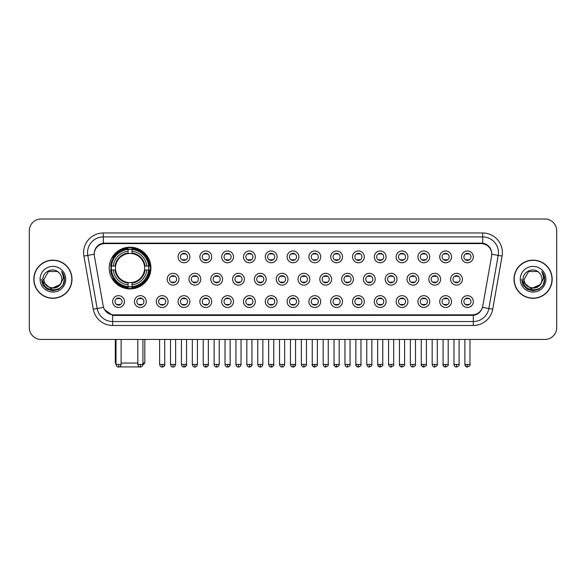 <?xml version="1.0" encoding="UTF-8"?>
<svg xmlns="http://www.w3.org/2000/svg" width="586" height="586" viewBox="0 0 586 586"><rect width="100%" height="100%" fill="white"/><g stroke="black" fill="none" stroke-linecap="round" stroke-linejoin="round"><path stroke-width="0.88" d="M109.194 268.044A20.862 20.862 0 0 0 130.055 288.905A20.862 20.862 0 0 0 150.917 268.044A20.862 20.862 0 0 0 130.055 247.189A20.862 20.862 0 0 0 109.194 268.044M146.273 301.578A5.904 5.904 0 0 1 140.369 307.482A5.904 5.904 0 0 1 134.465 301.578A5.904 5.904 0 0 1 140.369 295.674A5.904 5.904 0 0 1 146.273 301.578M136.824 301.578A3.545 3.545 0 0 0 140.369 305.123A3.545 3.545 0 0 0 143.914 301.578A3.545 3.545 0 0 0 140.369 298.04A3.545 3.545 0 0 0 136.824 301.578M168.079 301.578A5.904 5.904 0 0 1 162.175 307.482A5.904 5.904 0 0 1 156.272 301.578A5.904 5.904 0 0 1 162.175 295.674A5.904 5.904 0 0 1 168.079 301.578M158.63 301.578A3.545 3.545 0 0 0 162.175 305.123A3.545 3.545 0 0 0 165.713 301.578A3.545 3.545 0 0 0 162.175 298.04A3.545 3.545 0 0 0 158.63 301.578M189.879 301.578A5.904 5.904 0 0 1 183.975 307.482A5.904 5.904 0 0 1 178.071 301.578A5.904 5.904 0 0 1 183.975 295.674A5.904 5.904 0 0 1 189.879 301.578M180.437 301.578A3.545 3.545 0 0 0 183.975 305.123A3.545 3.545 0 0 0 187.52 301.578A3.545 3.545 0 0 0 183.975 298.04A3.545 3.545 0 0 0 180.437 301.578M211.685 301.578A5.904 5.904 0 0 1 205.781 307.482A5.904 5.904 0 0 1 199.877 301.578A5.904 5.904 0 0 1 205.781 295.674A5.904 5.904 0 0 1 211.685 301.578M202.243 301.578A3.545 3.545 0 0 0 205.781 305.123A3.545 3.545 0 0 0 209.327 301.578A3.545 3.545 0 0 0 205.781 298.04A3.545 3.545 0 0 0 202.243 301.578M233.492 301.578A5.904 5.904 0 0 1 227.588 307.482A5.904 5.904 0 0 1 221.684 301.578A5.904 5.904 0 0 1 227.588 295.674A5.904 5.904 0 0 1 233.492 301.578M224.042 301.578A3.545 3.545 0 0 0 227.588 305.123A3.545 3.545 0 0 0 231.126 301.578A3.545 3.545 0 0 0 227.588 298.04A3.545 3.545 0 0 0 224.042 301.578M255.298 301.578A5.904 5.904 0 0 1 249.394 307.482A5.904 5.904 0 0 1 243.49 301.578A5.904 5.904 0 0 1 249.394 295.674A5.904 5.904 0 0 1 255.298 301.578M245.849 301.578A3.545 3.545 0 0 0 249.394 305.123A3.545 3.545 0 0 0 252.932 301.578A3.545 3.545 0 0 0 249.394 298.04A3.545 3.545 0 0 0 245.849 301.578M277.097 301.578A5.904 5.904 0 0 1 271.193 307.482A5.904 5.904 0 0 1 265.29 301.578A5.904 5.904 0 0 1 271.193 295.674A5.904 5.904 0 0 1 277.097 301.578M267.656 301.578A3.545 3.545 0 0 0 271.193 305.123A3.545 3.545 0 0 0 274.739 301.578A3.545 3.545 0 0 0 271.193 298.04A3.545 3.545 0 0 0 267.656 301.578M298.904 301.578A5.904 5.904 0 0 1 293 307.482A5.904 5.904 0 0 1 287.096 301.578A5.904 5.904 0 0 1 293 295.674A5.904 5.904 0 0 1 298.904 301.578M289.455 301.578A3.545 3.545 0 0 0 293 305.123A3.545 3.545 0 0 0 296.545 301.578A3.545 3.545 0 0 0 293 298.04A3.545 3.545 0 0 0 289.455 301.578M320.71 301.578A5.904 5.904 0 0 1 314.807 307.482A5.904 5.904 0 0 1 308.903 301.578A5.904 5.904 0 0 1 314.807 295.674A5.904 5.904 0 0 1 320.71 301.578M311.261 301.578A3.545 3.545 0 0 0 314.807 305.123A3.545 3.545 0 0 0 318.345 301.578A3.545 3.545 0 0 0 314.807 298.04A3.545 3.545 0 0 0 311.261 301.578M342.51 301.578A5.904 5.904 0 0 1 336.606 307.482A5.904 5.904 0 0 1 330.702 301.578A5.904 5.904 0 0 1 336.606 295.674A5.904 5.904 0 0 1 342.51 301.578M333.068 301.578A3.545 3.545 0 0 0 336.606 305.123A3.545 3.545 0 0 0 340.151 301.578A3.545 3.545 0 0 0 336.606 298.04A3.545 3.545 0 0 0 333.068 301.578M364.316 301.578A5.904 5.904 0 0 1 358.412 307.482A5.904 5.904 0 0 1 352.508 301.578A5.904 5.904 0 0 1 358.412 295.674A5.904 5.904 0 0 1 364.316 301.578M354.874 301.578A3.545 3.545 0 0 0 358.412 305.123A3.545 3.545 0 0 0 361.958 301.578A3.545 3.545 0 0 0 358.412 298.04A3.545 3.545 0 0 0 354.874 301.578M386.123 301.578A5.904 5.904 0 0 1 380.219 307.482A5.904 5.904 0 0 1 374.315 301.578A5.904 5.904 0 0 1 380.219 295.674A5.904 5.904 0 0 1 386.123 301.578M376.673 301.578A3.545 3.545 0 0 0 380.219 305.123A3.545 3.545 0 0 0 383.757 301.578A3.545 3.545 0 0 0 380.219 298.04A3.545 3.545 0 0 0 376.673 301.578M407.929 301.578A5.904 5.904 0 0 1 402.025 307.482A5.904 5.904 0 0 1 396.121 301.578A5.904 5.904 0 0 1 402.025 295.674A5.904 5.904 0 0 1 407.929 301.578M398.48 301.578A3.545 3.545 0 0 0 402.025 305.123A3.545 3.545 0 0 0 405.563 301.578A3.545 3.545 0 0 0 402.025 298.04A3.545 3.545 0 0 0 398.48 301.578M429.728 301.578A5.904 5.904 0 0 1 423.825 307.482A5.904 5.904 0 0 1 417.921 301.578A5.904 5.904 0 0 1 423.825 295.674A5.904 5.904 0 0 1 429.728 301.578M420.287 301.578A3.545 3.545 0 0 0 423.825 305.123A3.545 3.545 0 0 0 427.37 301.578A3.545 3.545 0 0 0 423.825 298.04A3.545 3.545 0 0 0 420.287 301.578M451.535 301.578A5.904 5.904 0 0 1 445.631 307.482A5.904 5.904 0 0 1 439.727 301.578A5.904 5.904 0 0 1 445.631 295.674A5.904 5.904 0 0 1 451.535 301.578M442.086 301.578A3.545 3.545 0 0 0 445.631 305.123A3.545 3.545 0 0 0 449.176 301.578A3.545 3.545 0 0 0 445.631 298.04A3.545 3.545 0 0 0 442.086 301.578M473.342 301.578A5.904 5.904 0 0 1 467.438 307.482A5.904 5.904 0 0 1 461.534 301.578A5.904 5.904 0 0 1 467.438 295.674A5.904 5.904 0 0 1 473.342 301.578M463.892 301.578A3.545 3.545 0 0 0 467.438 305.123A3.545 3.545 0 0 0 470.976 301.578A3.545 3.545 0 0 0 467.438 298.04A3.545 3.545 0 0 0 463.892 301.578M124.466 301.578A5.904 5.904 0 0 1 118.562 307.482A5.904 5.904 0 0 1 112.659 301.578A5.904 5.904 0 0 1 118.562 295.674A5.904 5.904 0 0 1 124.466 301.578M115.024 301.578A3.545 3.545 0 0 0 118.562 305.123A3.545 3.545 0 0 0 122.108 301.578A3.545 3.545 0 0 0 118.562 298.04A3.545 3.545 0 0 0 115.024 301.578M178.979 279.222A5.904 5.904 0 0 1 173.075 285.126A5.904 5.904 0 0 1 167.171 279.222A5.904 5.904 0 0 1 173.075 273.318A5.904 5.904 0 0 1 178.979 279.222M169.53 279.222A3.545 3.545 0 0 0 173.075 282.767A3.545 3.545 0 0 0 176.62 279.222A3.545 3.545 0 0 0 173.075 275.684A3.545 3.545 0 0 0 169.53 279.222M200.786 279.222A5.904 5.904 0 0 1 194.882 285.126A5.904 5.904 0 0 1 188.978 279.222A5.904 5.904 0 0 1 194.882 273.318A5.904 5.904 0 0 1 200.786 279.222M191.336 279.222A3.545 3.545 0 0 0 194.882 282.767A3.545 3.545 0 0 0 198.42 279.222A3.545 3.545 0 0 0 194.882 275.684A3.545 3.545 0 0 0 191.336 279.222M222.585 279.222A5.904 5.904 0 0 1 216.681 285.126A5.904 5.904 0 0 1 210.784 279.222A5.904 5.904 0 0 1 216.681 273.318A5.904 5.904 0 0 1 222.585 279.222M213.143 279.222A3.545 3.545 0 0 0 216.681 282.767A3.545 3.545 0 0 0 220.226 279.222A3.545 3.545 0 0 0 216.681 275.684A3.545 3.545 0 0 0 213.143 279.222M244.391 279.222A5.904 5.904 0 0 1 238.487 285.126A5.904 5.904 0 0 1 232.583 279.222A5.904 5.904 0 0 1 238.487 273.318A5.904 5.904 0 0 1 244.391 279.222M234.949 279.222A3.545 3.545 0 0 0 238.487 282.767A3.545 3.545 0 0 0 242.033 279.222A3.545 3.545 0 0 0 238.487 275.684A3.545 3.545 0 0 0 234.949 279.222M266.198 279.222A5.904 5.904 0 0 1 260.294 285.126A5.904 5.904 0 0 1 254.39 279.222A5.904 5.904 0 0 1 260.294 273.318A5.904 5.904 0 0 1 266.198 279.222M256.749 279.222A3.545 3.545 0 0 0 260.294 282.767A3.545 3.545 0 0 0 263.839 279.222A3.545 3.545 0 0 0 260.294 275.684A3.545 3.545 0 0 0 256.749 279.222M288.004 279.222A5.904 5.904 0 0 1 282.1 285.126A5.904 5.904 0 0 1 276.196 279.222A5.904 5.904 0 0 1 282.1 273.318A5.904 5.904 0 0 1 288.004 279.222M278.555 279.222A3.545 3.545 0 0 0 282.1 282.767A3.545 3.545 0 0 0 285.638 279.222A3.545 3.545 0 0 0 282.1 275.684A3.545 3.545 0 0 0 278.555 279.222M309.804 279.222A5.904 5.904 0 0 1 303.9 285.126A5.904 5.904 0 0 1 297.996 279.222A5.904 5.904 0 0 1 303.9 273.318A5.904 5.904 0 0 1 309.804 279.222M300.362 279.222A3.545 3.545 0 0 0 303.9 282.767A3.545 3.545 0 0 0 307.445 279.222A3.545 3.545 0 0 0 303.9 275.684A3.545 3.545 0 0 0 300.362 279.222M331.61 279.222A5.904 5.904 0 0 1 325.706 285.126A5.904 5.904 0 0 1 319.802 279.222A5.904 5.904 0 0 1 325.706 273.318A5.904 5.904 0 0 1 331.61 279.222M322.161 279.222A3.545 3.545 0 0 0 325.706 282.767A3.545 3.545 0 0 0 329.251 279.222A3.545 3.545 0 0 0 325.706 275.684A3.545 3.545 0 0 0 322.161 279.222M353.417 279.222A5.904 5.904 0 0 1 347.513 285.126A5.904 5.904 0 0 1 341.609 279.222A5.904 5.904 0 0 1 347.513 273.318A5.904 5.904 0 0 1 353.417 279.222M343.967 279.222A3.545 3.545 0 0 0 347.513 282.767A3.545 3.545 0 0 0 351.051 279.222A3.545 3.545 0 0 0 347.513 275.684A3.545 3.545 0 0 0 343.967 279.222M375.216 279.222A5.904 5.904 0 0 1 369.319 285.126A5.904 5.904 0 0 1 363.415 279.222A5.904 5.904 0 0 1 369.319 273.318A5.904 5.904 0 0 1 375.216 279.222M365.774 279.222A3.545 3.545 0 0 0 369.319 282.767A3.545 3.545 0 0 0 372.857 279.222A3.545 3.545 0 0 0 369.319 275.684A3.545 3.545 0 0 0 365.774 279.222M397.022 279.222A5.904 5.904 0 0 1 391.118 285.126A5.904 5.904 0 0 1 385.214 279.222A5.904 5.904 0 0 1 391.118 273.318A5.904 5.904 0 0 1 397.022 279.222M387.58 279.222A3.545 3.545 0 0 0 391.118 282.767A3.545 3.545 0 0 0 394.664 279.222A3.545 3.545 0 0 0 391.118 275.684A3.545 3.545 0 0 0 387.58 279.222M418.829 279.222A5.904 5.904 0 0 1 412.925 285.126A5.904 5.904 0 0 1 407.021 279.222A5.904 5.904 0 0 1 412.925 273.318A5.904 5.904 0 0 1 418.829 279.222M409.38 279.222A3.545 3.545 0 0 0 412.925 282.767A3.545 3.545 0 0 0 416.47 279.222A3.545 3.545 0 0 0 412.925 275.684A3.545 3.545 0 0 0 409.38 279.222M440.635 279.222A5.904 5.904 0 0 1 434.731 285.126A5.904 5.904 0 0 1 428.827 279.222A5.904 5.904 0 0 1 434.731 273.318A5.904 5.904 0 0 1 440.635 279.222M431.186 279.222A3.545 3.545 0 0 0 434.731 282.767A3.545 3.545 0 0 0 438.269 279.222A3.545 3.545 0 0 0 434.731 275.684A3.545 3.545 0 0 0 431.186 279.222M462.435 279.222A5.904 5.904 0 0 1 456.531 285.126A5.904 5.904 0 0 1 450.627 279.222A5.904 5.904 0 0 1 456.531 273.318A5.904 5.904 0 0 1 462.435 279.222M452.993 279.222A3.545 3.545 0 0 0 456.531 282.767A3.545 3.545 0 0 0 460.076 279.222A3.545 3.545 0 0 0 456.531 275.684A3.545 3.545 0 0 0 452.993 279.222M189.879 256.866A5.904 5.904 0 0 1 183.975 262.77A5.904 5.904 0 0 1 178.071 256.866A5.904 5.904 0 0 1 183.975 250.962A5.904 5.904 0 0 1 189.879 256.866M180.437 256.866A3.545 3.545 0 0 0 183.975 260.411A3.545 3.545 0 0 0 187.52 256.866A3.545 3.545 0 0 0 183.975 253.328A3.545 3.545 0 0 0 180.437 256.866M211.685 256.866A5.904 5.904 0 0 1 205.781 262.77A5.904 5.904 0 0 1 199.877 256.866A5.904 5.904 0 0 1 205.781 250.962A5.904 5.904 0 0 1 211.685 256.866M202.243 256.866A3.545 3.545 0 0 0 205.781 260.411A3.545 3.545 0 0 0 209.327 256.866A3.545 3.545 0 0 0 205.781 253.328A3.545 3.545 0 0 0 202.243 256.866M233.492 256.866A5.904 5.904 0 0 1 227.588 262.77A5.904 5.904 0 0 1 221.684 256.866A5.904 5.904 0 0 1 227.588 250.962A5.904 5.904 0 0 1 233.492 256.866M224.042 256.866A3.545 3.545 0 0 0 227.588 260.411A3.545 3.545 0 0 0 231.126 256.866A3.545 3.545 0 0 0 227.588 253.328A3.545 3.545 0 0 0 224.042 256.866M255.298 256.866A5.904 5.904 0 0 1 249.394 262.77A5.904 5.904 0 0 1 243.49 256.866A5.904 5.904 0 0 1 249.394 250.962A5.904 5.904 0 0 1 255.298 256.866M245.849 256.866A3.545 3.545 0 0 0 249.394 260.411A3.545 3.545 0 0 0 252.932 256.866A3.545 3.545 0 0 0 249.394 253.328A3.545 3.545 0 0 0 245.849 256.866M277.097 256.866A5.904 5.904 0 0 1 271.193 262.77A5.904 5.904 0 0 1 265.29 256.866A5.904 5.904 0 0 1 271.193 250.962A5.904 5.904 0 0 1 277.097 256.866M267.656 256.866A3.545 3.545 0 0 0 271.193 260.411A3.545 3.545 0 0 0 274.739 256.866A3.545 3.545 0 0 0 271.193 253.328A3.545 3.545 0 0 0 267.656 256.866M298.904 256.866A5.904 5.904 0 0 1 293 262.77A5.904 5.904 0 0 1 287.096 256.866A5.904 5.904 0 0 1 293 250.962A5.904 5.904 0 0 1 298.904 256.866M289.455 256.866A3.545 3.545 0 0 0 293 260.411A3.545 3.545 0 0 0 296.545 256.866A3.545 3.545 0 0 0 293 253.328A3.545 3.545 0 0 0 289.455 256.866M320.71 256.866A5.904 5.904 0 0 1 314.807 262.77A5.904 5.904 0 0 1 308.903 256.866A5.904 5.904 0 0 1 314.807 250.962A5.904 5.904 0 0 1 320.71 256.866M311.261 256.866A3.545 3.545 0 0 0 314.807 260.411A3.545 3.545 0 0 0 318.345 256.866A3.545 3.545 0 0 0 314.807 253.328A3.545 3.545 0 0 0 311.261 256.866M342.51 256.866A5.904 5.904 0 0 1 336.606 262.77A5.904 5.904 0 0 1 330.702 256.866A5.904 5.904 0 0 1 336.606 250.962A5.904 5.904 0 0 1 342.51 256.866M333.068 256.866A3.545 3.545 0 0 0 336.606 260.411A3.545 3.545 0 0 0 340.151 256.866A3.545 3.545 0 0 0 336.606 253.328A3.545 3.545 0 0 0 333.068 256.866M364.316 256.866A5.904 5.904 0 0 1 358.412 262.77A5.904 5.904 0 0 1 352.508 256.866A5.904 5.904 0 0 1 358.412 250.962A5.904 5.904 0 0 1 364.316 256.866M354.874 256.866A3.545 3.545 0 0 0 358.412 260.411A3.545 3.545 0 0 0 361.958 256.866A3.545 3.545 0 0 0 358.412 253.328A3.545 3.545 0 0 0 354.874 256.866M386.123 256.866A5.904 5.904 0 0 1 380.219 262.77A5.904 5.904 0 0 1 374.315 256.866A5.904 5.904 0 0 1 380.219 250.962A5.904 5.904 0 0 1 386.123 256.866M376.673 256.866A3.545 3.545 0 0 0 380.219 260.411A3.545 3.545 0 0 0 383.757 256.866A3.545 3.545 0 0 0 380.219 253.328A3.545 3.545 0 0 0 376.673 256.866M407.929 256.866A5.904 5.904 0 0 1 402.025 262.77A5.904 5.904 0 0 1 396.121 256.866A5.904 5.904 0 0 1 402.025 250.962A5.904 5.904 0 0 1 407.929 256.866M398.48 256.866A3.545 3.545 0 0 0 402.025 260.411A3.545 3.545 0 0 0 405.563 256.866A3.545 3.545 0 0 0 402.025 253.328A3.545 3.545 0 0 0 398.48 256.866M429.728 256.866A5.904 5.904 0 0 1 423.825 262.77A5.904 5.904 0 0 1 417.921 256.866A5.904 5.904 0 0 1 423.825 250.962A5.904 5.904 0 0 1 429.728 256.866M420.287 256.866A3.545 3.545 0 0 0 423.825 260.411A3.545 3.545 0 0 0 427.37 256.866A3.545 3.545 0 0 0 423.825 253.328A3.545 3.545 0 0 0 420.287 256.866M451.535 256.866A5.904 5.904 0 0 1 445.631 262.77A5.904 5.904 0 0 1 439.727 256.866A5.904 5.904 0 0 1 445.631 250.962A5.904 5.904 0 0 1 451.535 256.866M442.086 256.866A3.545 3.545 0 0 0 445.631 260.411A3.545 3.545 0 0 0 449.176 256.866A3.545 3.545 0 0 0 445.631 253.328A3.545 3.545 0 0 0 442.086 256.866M473.342 256.866A5.904 5.904 0 0 1 467.438 262.77A5.904 5.904 0 0 1 461.534 256.866A5.904 5.904 0 0 1 467.438 250.962A5.904 5.904 0 0 1 473.342 256.866M463.892 256.866A3.545 3.545 0 0 0 467.438 260.411A3.545 3.545 0 0 0 470.976 256.866A3.545 3.545 0 0 0 467.438 253.328A3.545 3.545 0 0 0 463.892 256.866M94.405 256.075A10.629 10.629 0 0 1 104.865 243.608L481.135 243.608A10.629 10.629 0 0 1 491.595 256.075L482.783 306.06A10.629 10.629 0 0 1 472.316 314.843L113.684 314.843A10.629 10.629 0 0 1 103.217 306.06L94.405 256.075M111.069 270.014A19.089 19.089 0 0 1 111.069 266.081M33.827 279.222A19.089 19.089 0 0 0 52.916 298.311A19.089 19.089 0 0 0 72.005 279.222A19.089 19.089 0 0 0 52.916 260.133A19.089 19.089 0 0 0 33.827 279.222M513.995 279.222A19.089 19.089 0 0 0 533.084 298.311A19.089 19.089 0 0 0 552.173 279.222A19.089 19.089 0 0 0 533.084 260.133A19.089 19.089 0 0 0 513.995 279.222M94.287 252.661L94.258 254.251L94.287 252.661C95.108 247.424 98.111 244.252 103.29 243.131L482.71 243.131C487.882 244.245 490.885 247.417 491.713 252.661L491.742 254.251M103.29 232.979L482.71 232.979A19.682 19.682 0 0 1 502.085 256.075L492.716 309.21A19.682 19.682 0 0 1 473.334 325.472L112.666 325.472A19.682 19.682 0 0 1 93.284 309.21L83.915 256.075A19.682 19.682 0 0 1 103.29 232.979L103.29 236.912L482.71 236.912A15.741 15.741 0 0 1 498.21 255.393L488.841 308.522A15.741 15.741 0 0 1 473.334 321.538L112.666 321.538A15.741 15.741 0 0 1 97.159 308.522L87.79 255.393A15.741 15.741 0 0 1 103.29 236.912L103.378 243.117M97.122 246.362L99.95 244.223M100.045 244.172L102.792 243.219M473.334 325.472L473.334 315.363C478.015 314.587 481.04 311.928 482.417 307.394C481.047 311.928 478.022 314.579 473.334 315.363L113.889 315.436L112.666 315.363L104.374 309.533M490.694 249.013L491.713 252.661M556.7 230.811A11.808 11.808 0 0 0 544.892 219.01L41.108 219.01A11.808 11.808 0 0 0 29.3 230.811L29.3 327.633A11.808 11.808 0 0 0 41.108 339.44L544.892 339.44A11.808 11.808 0 0 0 556.7 327.633L556.7 230.811L556.7 327.633M482.461 307.401L488.841 308.522L498.21 255.393L502.085 256.075M29.3 230.811L29.3 327.633M544.892 219.01L41.108 219.01M41.108 339.44L544.892 339.44M71.807 279.222A18.891 18.891 0 0 0 52.916 260.33A18.891 18.891 0 0 0 34.025 279.222A18.891 18.891 0 0 0 52.916 298.12A18.891 18.891 0 0 0 71.807 279.222M60.299 284.466L51.019 288.671L43.152 282.108M61.808 279.222C62.358 290.7 43.474 290.7 44.023 279.222L48.47 271.523L57.362 271.523L58.739 272.505C53.282 266.784 42.771 271.494 42.873 279.222C41.87 292.956 64.138 293.315 64.497 279.888L64.519 279.222C64.482 276.306 63.515 273.743 61.603 271.538C63.054 273.918 63.566 276.482 63.134 279.222L59.728 284.942A8.893 8.893 0 0 0 61.808 279.222C62.358 290.7 43.474 290.7 44.023 279.222L48.47 271.523L57.362 271.523L58.739 272.505L57.362 271.523L48.47 271.523L44.023 279.222C43.474 290.7 62.358 290.7 61.808 279.222A8.893 8.893 0 0 0 58.739 272.505M59.728 284.942C55.011 291.323 43.554 287.243 44.023 279.222M40.082 279.222A12.833 12.833 0 0 0 52.916 292.055A12.833 12.833 0 0 0 65.749 279.222A12.833 12.833 0 0 0 52.916 266.396A12.833 12.833 0 0 0 40.082 279.222M61.603 271.538L64.511 279.559L63.969 275.713L64.511 279.559L63.969 275.713L64.511 279.559L61.691 271.633L64.511 279.559L61.691 271.633L64.519 279.222L62.958 285.023L58.717 289.272L52.916 290.824L47.114 289.272L42.866 285.023L41.313 279.222M61.691 271.633L64.511 279.566M551.975 279.222A18.891 18.891 0 0 0 533.084 260.33A18.891 18.891 0 0 0 514.193 279.222A18.891 18.891 0 0 0 533.084 298.12A18.891 18.891 0 0 0 551.975 279.222M540.468 284.466L531.187 288.671L523.32 282.108M541.977 279.222C542.526 290.7 523.642 290.7 524.192 279.222L528.638 271.523L537.53 271.523L538.915 272.505C533.45 266.784 522.946 271.494 523.042 279.222C522.045 292.956 544.306 293.315 544.665 279.888L544.687 279.222C544.65 276.306 543.683 273.743 541.772 271.538C543.222 273.918 543.735 276.482 543.31 279.222L539.904 284.942A8.893 8.893 0 0 0 541.977 279.222C542.526 290.7 523.642 290.7 524.192 279.222L528.638 271.523L537.53 271.523L538.915 272.505L537.53 271.523L528.638 271.523L524.192 279.222C523.642 290.7 542.526 290.7 541.977 279.222A8.893 8.893 0 0 0 538.915 272.505M539.904 284.942C535.179 291.323 523.73 287.243 524.192 279.222M520.251 279.222A12.833 12.833 0 0 0 533.084 292.055A12.833 12.833 0 0 0 545.918 279.222A12.833 12.833 0 0 0 533.084 266.396A12.833 12.833 0 0 0 520.251 279.222M541.772 271.538L544.68 279.559L544.138 275.713L544.68 279.559L544.138 275.713L544.68 279.559L541.86 271.633L544.68 279.559L541.86 271.633L544.687 279.222L543.134 285.023L538.886 289.272L533.084 290.824L527.283 289.272L523.042 285.023L521.481 279.222M541.86 271.633L544.68 279.566M140.948 366.924L119.163 366.924M121.126 363.056L137.813 363.056M142.925 363.056L144.815 363.056L142.859 365.012M132.026 286.679L132.026 287.47A19.521 19.521 0 0 0 149.481 270.014L148.69 270.014A18.737 18.737 0 0 1 132.026 286.679L132.026 284.855A16.921 16.921 0 0 0 146.866 270.014L144.486 270.014A14.562 14.562 0 0 0 132.026 253.621L132.026 249.416A18.737 18.737 0 0 1 148.69 266.081L149.481 266.081A19.521 19.521 0 0 0 132.026 248.625L132.026 249.416M111.428 270.014L110.637 270.014A19.521 19.521 0 0 0 128.092 287.47L128.092 286.679A18.737 18.737 0 0 1 111.428 270.014L113.245 270.014A16.921 16.921 0 0 0 128.092 284.855L128.092 282.474A14.562 14.562 0 0 0 144.486 270.014L145.064 270.014A15.141 15.141 0 0 1 132.026 283.06L132.026 284.855M128.092 249.416L128.092 248.625A19.521 19.521 0 0 0 110.637 266.081L111.428 266.081A18.737 18.737 0 0 1 128.092 249.416L128.092 251.24A16.921 16.921 0 0 0 113.245 266.081L115.625 266.081A14.562 14.562 0 0 0 128.092 282.474L128.092 283.06A15.141 15.141 0 0 1 115.046 270.014L113.245 270.014M111.465 270.014A18.693 18.693 0 0 1 111.465 266.081M132.026 249.453A18.693 18.693 0 0 0 128.092 249.453M148.646 266.081A18.693 18.693 0 0 1 148.646 270.014M148.69 266.081L146.866 266.081A16.921 16.921 0 0 0 132.026 251.24M146.866 270.014L148.69 270.014M128.092 284.855L128.092 286.679M144.486 266.081L146.866 266.081M144.486 270.014A14.562 14.562 0 0 1 132.026 282.474L132.026 283.06M128.092 282.474A14.562 14.562 0 0 1 115.625 270.014L115.046 270.014M132.026 286.635A18.693 18.693 0 0 1 128.092 286.635M113.245 266.081L111.428 266.081M128.092 253.591L128.092 251.24M132.026 253.621A14.562 14.562 0 0 0 115.625 266.081L115.046 266.081A15.141 15.141 0 0 1 128.092 253.035M132.026 253.591L132.026 253.035A15.141 15.141 0 0 1 145.064 266.081M115.296 339.44L115.296 363.056L116.006 363.056M113.684 257.422L112.563 257.422A20.466 20.466 0 0 1 150.521 268.044A20.466 20.466 0 0 1 112.563 278.672L113.684 278.672M182.795 260.206L182.795 259.649A3.018 3.018 0 0 0 185.161 259.649L185.161 260.206M185.161 253.533L185.161 254.09A3.018 3.018 0 0 0 182.795 254.09L182.795 253.533M204.602 260.206L204.602 259.649A3.018 3.018 0 0 0 206.961 259.649L206.961 260.206M206.961 253.533L206.961 254.09A3.018 3.018 0 0 0 204.602 254.09L204.602 253.533M226.408 260.206L226.408 259.649A3.018 3.018 0 0 0 228.767 259.649L228.767 260.206M228.767 253.533L228.767 254.09A3.018 3.018 0 0 0 226.408 254.09L226.408 253.533M248.208 260.206L248.208 259.649A3.018 3.018 0 0 0 250.574 259.649L250.574 260.206M250.574 253.533L250.574 254.09A3.018 3.018 0 0 0 248.208 254.09L248.208 253.533M270.014 260.206L270.014 259.649A3.018 3.018 0 0 0 272.373 259.649L272.373 260.206M272.373 253.533L272.373 254.09A3.018 3.018 0 0 0 270.014 254.09L270.014 253.533M291.821 260.206L291.821 259.649A3.018 3.018 0 0 0 294.179 259.649L294.179 260.206M294.179 253.533L294.179 254.09A3.018 3.018 0 0 0 291.821 254.09L291.821 253.533M313.627 260.206L313.627 259.649A3.018 3.018 0 0 0 315.986 259.649L315.986 260.206M315.986 253.533L315.986 254.09A3.018 3.018 0 0 0 313.627 254.09L313.627 253.533M335.426 260.206L335.426 259.649A3.018 3.018 0 0 0 337.792 259.649L337.792 260.206M337.792 253.533L337.792 254.09A3.018 3.018 0 0 0 335.426 254.09L335.426 253.533M357.233 260.206L357.233 259.649A3.018 3.018 0 0 0 359.592 259.649L359.592 260.206M359.592 253.533L359.592 254.09A3.018 3.018 0 0 0 357.233 254.09L357.233 253.533M379.039 260.206L379.039 259.649A3.018 3.018 0 0 0 381.398 259.649L381.398 260.206M381.398 253.533L381.398 254.09A3.018 3.018 0 0 0 379.039 254.09L379.039 253.533M400.839 260.206L400.839 259.649A3.018 3.018 0 0 0 403.205 259.649L403.205 260.206M403.205 253.533L403.205 254.09A3.018 3.018 0 0 0 400.839 254.09L400.839 253.533M422.645 260.206L422.645 259.649A3.018 3.018 0 0 0 425.004 259.649L425.004 260.206M425.004 253.533L425.004 254.09A3.018 3.018 0 0 0 422.645 254.09L422.645 253.533M444.452 260.206L444.452 259.649A3.018 3.018 0 0 0 446.81 259.649L446.81 260.206M446.81 253.533L446.81 254.09A3.018 3.018 0 0 0 444.452 254.09L444.452 253.533M466.258 260.206L466.258 259.649A3.018 3.018 0 0 0 468.617 259.649L468.617 260.206M468.617 253.533L468.617 254.09A3.018 3.018 0 0 0 466.258 254.09L466.258 253.533M171.896 282.562L171.896 282.005A3.018 3.018 0 0 0 174.254 282.005L174.254 282.562M174.254 275.881L174.254 276.445A3.018 3.018 0 0 0 171.896 276.445L171.896 275.881M193.702 282.562L193.702 282.005A3.018 3.018 0 0 0 196.061 282.005L196.061 282.562M196.061 275.881L196.061 276.445A3.018 3.018 0 0 0 193.702 276.445L193.702 275.881M215.501 282.562L215.501 282.005A3.018 3.018 0 0 0 217.867 282.005L217.867 282.562M217.867 275.881L217.867 276.445A3.018 3.018 0 0 0 215.501 276.445L215.501 275.881M237.308 282.562L237.308 282.005A3.018 3.018 0 0 0 239.667 282.005L239.667 282.562M239.667 275.881L239.667 276.445A3.018 3.018 0 0 0 237.308 276.445L237.308 275.881M259.115 282.562L259.115 282.005A3.018 3.018 0 0 0 261.473 282.005L261.473 282.562M261.473 275.881L261.473 276.445A3.018 3.018 0 0 0 259.115 276.445L259.115 275.881M280.914 282.562L280.914 282.005A3.018 3.018 0 0 0 283.28 282.005L283.28 282.562M283.28 275.881L283.28 276.445A3.018 3.018 0 0 0 280.914 276.445L280.914 275.881M302.72 282.562L302.72 282.005A3.018 3.018 0 0 0 305.086 282.005L305.086 282.562M305.086 275.881L305.086 276.445A3.018 3.018 0 0 0 302.72 276.445L302.72 275.881M324.527 282.562L324.527 282.005A3.018 3.018 0 0 0 326.885 282.005L326.885 282.562M326.885 275.881L326.885 276.445A3.018 3.018 0 0 0 324.527 276.445L324.527 275.881M346.333 282.562L346.333 282.005A3.018 3.018 0 0 0 348.692 282.005L348.692 282.562M348.692 275.881L348.692 276.445A3.018 3.018 0 0 0 346.333 276.445L346.333 275.881M368.133 282.562L368.133 282.005A3.018 3.018 0 0 0 370.499 282.005L370.499 282.562M370.499 275.881L370.499 276.445A3.018 3.018 0 0 0 368.133 276.445L368.133 275.881M389.939 282.562L389.939 282.005A3.018 3.018 0 0 0 392.298 282.005L392.298 282.562M392.298 275.881L392.298 276.445A3.018 3.018 0 0 0 389.939 276.445L389.939 275.881M411.746 282.562L411.746 282.005A3.018 3.018 0 0 0 414.104 282.005L414.104 282.562M414.104 275.881L414.104 276.445A3.018 3.018 0 0 0 411.746 276.445L411.746 275.881M433.545 282.562L433.545 282.005A3.018 3.018 0 0 0 435.911 282.005L435.911 282.562M435.911 275.881L435.911 276.445A3.018 3.018 0 0 0 433.545 276.445L433.545 275.881M455.351 282.562L455.351 282.005A3.018 3.018 0 0 0 457.717 282.005L457.717 282.562M457.717 275.881L457.717 276.445A3.018 3.018 0 0 0 455.351 276.445L455.351 275.881M117.383 304.918L117.383 304.361A3.018 3.018 0 0 0 119.742 304.361L119.742 304.918M119.742 298.237L119.742 298.801A3.018 3.018 0 0 0 117.383 298.801L117.383 298.237M139.19 304.918L139.19 304.361A3.018 3.018 0 0 0 141.548 304.361L141.548 304.918M141.548 298.237L141.548 298.801A3.018 3.018 0 0 0 139.19 298.801L139.19 298.237M160.996 304.918L160.996 304.361A3.018 3.018 0 0 0 163.355 304.361L163.355 304.918M163.355 298.237L163.355 298.801A3.018 3.018 0 0 0 160.996 298.801L160.996 298.237M182.795 304.918L182.795 304.361A3.018 3.018 0 0 0 185.161 304.361L185.161 304.918M185.161 298.237L185.161 298.801A3.018 3.018 0 0 0 182.795 298.801L182.795 298.237M204.602 304.918L204.602 304.361A3.018 3.018 0 0 0 206.961 304.361L206.961 304.918M206.961 298.237L206.961 298.801A3.018 3.018 0 0 0 204.602 298.801L204.602 298.237M226.408 304.918L226.408 304.361A3.018 3.018 0 0 0 228.767 304.361L228.767 304.918M228.767 298.237L228.767 298.801A3.018 3.018 0 0 0 226.408 298.801L226.408 298.237M248.208 304.918L248.208 304.361A3.018 3.018 0 0 0 250.574 304.361L250.574 304.918M250.574 298.237L250.574 298.801A3.018 3.018 0 0 0 248.208 298.801L248.208 298.237M270.014 304.918L270.014 304.361A3.018 3.018 0 0 0 272.373 304.361L272.373 304.918M272.373 298.237L272.373 298.801A3.018 3.018 0 0 0 270.014 298.801L270.014 298.237M291.821 304.918L291.821 304.361A3.018 3.018 0 0 0 294.179 304.361L294.179 304.918M294.179 298.237L294.179 298.801A3.018 3.018 0 0 0 291.821 298.801L291.821 298.237M313.627 304.918L313.627 304.361A3.018 3.018 0 0 0 315.986 304.361L315.986 304.918M315.986 298.237L315.986 298.801A3.018 3.018 0 0 0 313.627 298.801L313.627 298.237M335.426 304.918L335.426 304.361A3.018 3.018 0 0 0 337.792 304.361L337.792 304.918M337.792 298.237L337.792 298.801A3.018 3.018 0 0 0 335.426 298.801L335.426 298.237M357.233 304.918L357.233 304.361A3.018 3.018 0 0 0 359.592 304.361L359.592 304.918M359.592 298.237L359.592 298.801A3.018 3.018 0 0 0 357.233 298.801L357.233 298.237M379.039 304.918L379.039 304.361A3.018 3.018 0 0 0 381.398 304.361L381.398 304.918M381.398 298.237L381.398 298.801A3.018 3.018 0 0 0 379.039 298.801L379.039 298.237M400.839 304.918L400.839 304.361A3.018 3.018 0 0 0 403.205 304.361L403.205 304.918M403.205 298.237L403.205 298.801A3.018 3.018 0 0 0 400.839 298.801L400.839 298.237M422.645 304.918L422.645 304.361A3.018 3.018 0 0 0 425.004 304.361L425.004 304.918M425.004 298.237L425.004 298.801A3.018 3.018 0 0 0 422.645 298.801L422.645 298.237M444.452 304.918L444.452 304.361A3.018 3.018 0 0 0 446.81 304.361L446.81 304.918M446.81 298.237L446.81 298.801A3.018 3.018 0 0 0 444.452 298.801L444.452 298.237M466.258 304.918L466.258 304.361A3.018 3.018 0 0 0 468.617 304.361L468.617 304.918M468.617 298.237L468.617 298.801A3.018 3.018 0 0 0 466.258 298.801L466.258 298.237M482.71 232.979L482.71 243.131M83.915 256.075L87.79 255.393A15.741 15.741 0 0 1 87.548 252.661M87.79 255.393L94.243 254.251M112.666 325.472L112.666 315.363M93.284 309.21L103.539 307.401M491.757 254.251L498.21 255.393M488.841 308.522L492.716 309.21M128.092 286.818A18.869 18.869 0 0 0 132.026 286.818M148.822 270.014A18.869 18.869 0 0 0 148.822 266.081M132.026 249.277A18.869 18.869 0 0 0 128.092 249.277M173.075 364.433L170.519 364.433C170.966 366.257 171.815 367.114 173.075 366.99L173.075 364.433L175.632 364.433L175.632 339.44M194.882 364.433L192.325 364.433C192.765 366.257 193.622 367.114 194.882 366.99L194.882 364.433L197.438 364.433L197.438 339.44M216.681 364.433L214.124 364.433C214.571 366.257 215.428 367.114 216.681 366.99L216.681 364.433L219.245 364.433L219.245 339.44M238.487 364.433L235.931 364.433C236.378 366.257 237.227 367.114 238.487 366.99L238.487 364.433L241.044 364.433L241.044 339.44M260.294 364.433L257.737 364.433C258.184 366.257 259.034 367.114 260.294 366.99L260.294 364.433L262.85 364.433L262.85 339.44M282.1 364.433L279.537 364.433C279.983 366.257 280.841 367.114 282.1 366.99L282.1 364.433L284.657 364.433L284.657 339.44M303.9 364.433L301.343 364.433C301.79 366.257 302.64 367.114 303.9 366.99L303.9 364.433L306.463 364.433L306.463 339.44M325.706 364.433L323.15 364.433C323.597 366.257 324.446 367.114 325.706 366.99L325.706 364.433L328.263 364.433L328.263 339.44M347.513 364.433L344.956 364.433C345.396 366.257 346.253 367.114 347.513 366.99L347.513 364.433L350.069 364.433L350.069 339.44M369.319 364.433L366.755 364.433C367.202 366.257 368.059 367.114 369.319 366.99L369.319 364.433L371.876 364.433L371.876 339.44M391.118 364.433L388.562 364.433C389.009 366.257 389.858 367.114 391.118 366.99L391.118 364.433L393.675 364.433L393.675 339.44M412.925 364.433L410.368 364.433C410.815 366.257 411.665 367.114 412.925 366.99L412.925 364.433L415.481 364.433L415.481 339.44M434.731 364.433L432.168 364.433C432.615 366.257 433.472 367.114 434.731 366.99L434.731 364.433L437.288 364.433L437.288 339.44M456.531 364.433L453.974 364.433C454.421 366.257 455.271 367.114 456.531 366.99L456.531 364.433L459.094 364.433L459.094 339.44M118.562 364.433L116.006 364.433C116.453 366.257 117.303 367.114 118.562 366.99L118.562 364.433L121.126 364.433L121.126 339.44M140.369 364.433L137.813 364.433C138.259 366.257 139.109 367.114 140.369 366.99L140.369 364.433L142.925 364.433L142.925 339.44M162.175 364.433L159.612 364.433C160.059 366.257 160.916 367.114 162.175 366.99L162.175 364.433L164.732 364.433C165.252 365.254 164.395 366.104 162.175 366.99C163.435 367.114 164.285 366.257 164.732 364.433L164.732 339.44M183.975 364.433L181.418 364.433C181.865 366.257 182.722 367.114 183.975 366.99L183.975 364.433L186.538 364.433C187.059 365.254 186.202 366.104 183.975 366.99C185.235 367.114 186.092 366.257 186.538 364.433L186.538 339.44M205.781 364.433L203.225 364.433C203.672 366.257 204.521 367.114 205.781 366.99L205.781 364.433L208.338 364.433C208.858 365.254 208.008 366.104 205.781 366.99C207.041 367.114 207.891 366.257 208.338 364.433L208.338 339.44M227.588 364.433L225.031 364.433C225.478 366.257 226.328 367.114 227.588 366.99L227.588 364.433L230.144 364.433C230.664 365.254 229.815 366.104 227.588 366.99C228.848 367.114 229.697 366.257 230.144 364.433L230.144 339.44M249.394 364.433L246.831 364.433C247.277 366.257 248.134 367.114 249.394 366.99L249.394 364.433L251.951 364.433C252.471 365.254 251.614 366.104 249.394 366.99C250.647 367.114 251.504 366.257 251.951 364.433L251.951 339.44M271.193 364.433L268.637 364.433C269.084 366.257 269.934 367.114 271.193 366.99L271.193 364.433L273.757 364.433C274.27 365.254 273.42 366.104 271.193 366.99C272.453 367.114 273.31 366.257 273.757 364.433L273.757 339.44M293 364.433L290.444 364.433L290.444 339.44L290.444 364.433C290.89 366.257 291.74 367.114 293 366.99L293 364.433L295.556 364.433C296.077 365.254 295.227 366.104 293 366.99C294.26 367.114 295.11 366.257 295.556 364.433L295.556 339.44M314.807 364.433L312.243 364.433C311.73 365.254 312.58 366.104 314.807 366.99L314.807 364.433L317.363 364.433L317.363 339.44M336.606 364.433L334.049 364.433C333.529 365.254 334.386 366.104 336.606 366.99L336.606 364.433L339.169 364.433L339.169 339.44M358.412 364.433L355.856 364.433C355.336 365.254 356.185 366.104 358.412 366.99L358.412 364.433L360.969 364.433L360.969 339.44M377.662 339.44L377.662 364.433C378.109 366.257 378.959 367.114 380.219 366.99L380.219 364.433L377.662 364.433L377.684 364.814M380.219 366.99C382.446 366.104 383.295 365.254 382.775 364.433L382.775 339.44L382.775 364.433L380.219 364.433M402.025 364.433L399.462 364.433C398.941 365.254 399.798 366.104 402.025 366.99L402.025 364.433L404.582 364.433L404.582 339.44M423.825 364.433L421.268 364.433C420.748 365.254 421.605 366.104 423.825 366.99L423.825 364.433L426.388 364.433L426.388 339.44M445.631 364.433L443.075 364.433C442.555 365.254 443.404 366.104 445.631 366.99L445.631 364.433L448.187 364.433L448.187 339.44M464.874 339.44L464.874 364.433C465.321 366.257 466.178 367.114 467.438 366.99L467.438 364.433L464.874 364.433L464.903 364.814M469.994 339.44L469.994 364.433L467.438 364.433M144.815 339.44L144.815 363.056M116.006 363.767L115.296 363.056M312.243 364.433L312.243 339.44L312.243 364.433C312.69 366.257 313.547 367.114 314.807 366.99C317.026 366.104 317.883 365.254 317.363 364.433M334.049 364.433L334.049 339.44L334.049 364.433C334.496 366.257 335.353 367.114 336.606 366.99C338.833 366.104 339.69 365.254 339.169 364.433M377.838 365.371L379.838 366.968M443.075 364.433L443.075 339.44L443.075 364.433C443.521 366.257 444.371 367.114 445.631 366.99C447.858 366.104 448.708 365.254 448.187 364.433M465.057 365.371L467.057 366.968M170.519 364.433L170.519 339.44M175.632 364.433C175.185 366.257 174.335 367.114 173.075 366.99M192.325 364.433L192.325 339.44M197.438 364.433C196.991 366.257 196.142 367.114 194.882 366.99M214.124 364.433L214.124 339.44M219.245 364.433C218.798 366.257 217.941 367.114 216.681 366.99M235.931 364.433L235.931 339.44M241.044 364.433C240.604 366.257 239.747 367.114 238.487 366.99M257.737 364.433L257.737 339.44M262.85 364.433C262.403 366.257 261.554 367.114 260.294 366.99M279.537 364.433L279.537 339.44M284.657 364.433C284.21 366.257 283.36 367.114 282.1 366.99M301.343 364.433L301.343 339.44M306.463 364.433C306.976 365.254 306.126 366.104 303.9 366.99M323.15 364.433L323.15 339.44M328.263 364.433C328.783 365.254 327.933 366.104 325.706 366.99M344.956 364.433L344.956 339.44M350.069 364.433C350.589 365.254 349.732 366.104 347.513 366.99M366.755 364.433L366.755 339.44M371.876 364.433C372.396 365.254 371.539 366.104 369.319 366.99M388.562 364.433L388.562 339.44M393.675 364.433C394.195 365.254 393.345 366.104 391.118 366.99M410.368 364.433L410.368 339.44M415.481 364.433C416.001 365.254 415.152 366.104 412.925 366.99M432.168 364.433L432.168 339.44M437.288 364.433C437.808 365.254 436.951 366.104 434.731 366.99M453.974 364.433L453.974 339.44M459.094 364.433C459.607 365.254 458.757 366.104 456.531 366.99M116.006 364.433L116.006 339.44M121.126 364.433C120.679 366.257 119.822 367.114 118.562 366.99M137.813 364.433L137.813 339.44M142.925 364.433C142.479 366.257 141.629 367.114 140.369 366.99M159.612 364.433L159.612 339.44M181.418 364.433L181.418 339.44M203.225 364.433L203.225 339.44M225.031 364.433L225.031 339.44M246.831 364.433L246.831 339.44M268.637 364.433L268.637 339.44M355.856 339.44L355.856 364.433C356.303 366.257 357.152 367.114 358.412 366.99C360.639 366.104 361.489 365.254 360.969 364.433M399.462 339.44L399.462 364.433C399.908 366.257 400.765 367.114 402.025 366.99C404.245 366.104 405.102 365.254 404.582 364.433M421.268 339.44L421.268 364.433C421.715 366.257 422.565 367.114 423.825 366.99C426.051 366.104 426.901 365.254 426.388 364.433M469.994 364.433C470.514 365.254 469.657 366.104 467.438 366.99"/></g></svg>
